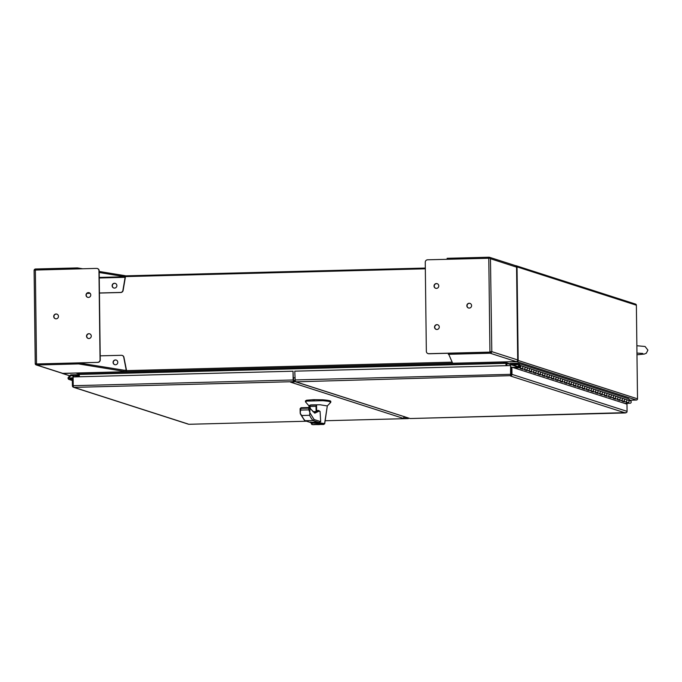 <?xml version="1.0" encoding="UTF-8"?>
<svg xmlns="http://www.w3.org/2000/svg" width="682" height="682" viewBox="0 0 682 682"><rect width="100%" height="100%" fill="white"/><g stroke="black" fill="none" stroke-linecap="round" stroke-linejoin="round"><path stroke-width="1.02" d="M294.317 381.946L294.309 380.897L293.354 380.062L293.038 371.213L293.149 379.993L293.482 381.673L294.317 381.946L290.523 382.142L403.173 418.322L408.382 418.578L408.586 418.134M407.512 417.785L407.521 418.305M405.884 418.254L405.875 417.265M405.705 417.205L404.409 417.239M403.173 418.322L404.452 416.625M293.038 371.213L73.119 376.933L73.23 385.705L73.366 387.001L74.082 387.376L73.034 387.044A1.586 1.552 107.8 0 1 72.411 385.807L72.318 378.595L73.144 378.578M188.121 424.016L73.034 387.044L73.306 386.668M74.082 387.376L293.482 381.673M78.711 376.174L75.659 376.14L78.711 376.038M78.694 374.691L70.715 374.844L68.447 377.24A1.296 1.27 -72.2 0 0 68.925 379.405A1.296 1.27 -72.2 0 0 70.587 378.143L69.973 378.16M78.524 374.64L78.703 375.381M69.172 377.461L71.005 375.518L78.532 375.322M72.343 380.155L71.542 380.172A1.296 1.27 107.8 0 1 71.133 380.121A1.296 1.27 -72.2 0 0 72.224 379.959M72.318 378.698L70.587 378.143M71.005 375.518L75.216 376.873M71.32 378.237L71.883 377.64A1.296 1.27 107.8 0 1 72.769 378.587M72.07 378.612A0.605 0.597 -72.2 0 0 71.465 378.28M72.335 379.993L70.596 379.431L70.587 378.749L72.318 378.706M70.596 379.431L72.326 379.388M68.967 378.825A0.554 0.546 -72.2 0 0 69.172 378.86L69.445 378.851A0.554 0.546 -72.2 0 0 69.982 378.288L69.973 378.016A0.554 0.546 -72.2 0 0 69.573 377.487A0.554 0.546 107.8 0 1 69.914 377.99L69.973 378.016M69.922 378.271A0.554 0.546 107.8 0 1 69.385 378.834L69.445 378.851M69.112 378.842A0.554 0.546 107.8 0 1 68.567 378.305L68.558 378.024A0.554 0.546 107.8 0 1 69.095 377.461L69.368 377.453A0.554 0.546 107.8 0 1 69.547 377.478L69.598 377.496M437.75 324.794A2.421 2.37 -72.2 0 0 434.741 327.198A2.421 2.37 -72.2 0 0 436.267 329.397M439.276 327.002A2.421 2.37 107.8 0 1 436.165 329.372A2.421 2.37 107.8 0 1 434.536 327.13A2.421 2.37 107.8 0 1 437.648 324.76A2.421 2.37 107.8 0 1 439.276 327.002M437.247 283.712A2.421 2.37 -72.2 0 0 434.238 286.108A2.421 2.37 -72.2 0 0 435.772 288.315M438.773 285.92A2.421 2.37 107.8 0 1 435.662 288.281A2.421 2.37 107.8 0 1 434.033 286.039A2.421 2.37 107.8 0 1 437.145 283.669A2.421 2.37 107.8 0 1 438.773 285.92M470.06 303.405A2.421 2.37 -72.2 0 0 467.051 305.8A2.421 2.37 -72.2 0 0 468.577 308.008M471.586 305.613A2.421 2.37 107.8 0 1 468.474 307.983A2.421 2.37 107.8 0 1 466.846 305.732A2.421 2.37 107.8 0 1 469.958 303.371A2.421 2.37 107.8 0 1 471.586 305.613M490.767 351.665L490.145 352.176L448.287 353.259L452.635 363.225M452.618 363.233L516.163 361.579A1.586 1.552 -72.2 0 0 517.698 359.96L491.799 351.639L491.611 352.134L428.969 353.762A2.438 2.387 107.8 0 1 428.091 353.617M490.145 352.176L491.799 351.639L490.46 258.222L427.614 259.791A2.438 2.387 107.8 0 0 425.253 262.28L426.344 351.324A2.438 2.387 107.8 0 0 427.989 353.583L428.194 353.651M516.564 267.148L490.665 258.785L490.46 258.222A1.586 1.552 107.8 0 0 488.985 257.216L447.128 258.299L447.136 259.279M517.698 360.002L516.564 267.105A1.586 1.552 -72.2 0 0 515.498 265.639L489.488 257.285M488.789 258.197L489.94 352.108L491.611 352.134A1.586 1.552 107.8 0 1 490.162 353.225L448.304 354.308M489.94 352.108L428.765 353.694A2.438 2.387 107.8 0 1 427.989 353.583M89.24 292.757A2.421 2.37 -72.2 0 0 86.239 295.153A2.421 2.37 -72.2 0 0 87.765 297.361M86.026 295.084A2.421 2.37 107.8 0 1 89.137 292.723A2.421 2.37 107.8 0 1 90.774 294.965A2.421 2.37 107.8 0 1 87.663 297.326A2.421 2.37 107.8 0 1 86.026 295.084M89.743 333.839A2.421 2.37 -72.2 0 0 86.742 336.243A2.421 2.37 -72.2 0 0 88.268 338.442M86.529 336.175A2.421 2.37 107.8 0 1 89.64 333.805A2.421 2.37 107.8 0 1 91.269 336.047A2.421 2.37 107.8 0 1 88.157 338.417A2.421 2.37 107.8 0 1 86.529 336.175M56.93 314.146A2.421 2.37 -72.2 0 0 53.929 316.542A2.421 2.37 -72.2 0 0 55.455 318.75M53.716 316.474A2.421 2.37 107.8 0 1 56.828 314.112A2.421 2.37 107.8 0 1 58.464 316.354A2.421 2.37 107.8 0 1 55.353 318.716A2.421 2.37 107.8 0 1 53.716 316.474M115.352 283.414A2.421 2.37 -72.2 0 0 112.377 285.366A2.421 2.37 -72.2 0 0 113.868 288.026M114.474 283.269A2.421 2.37 107.8 0 1 116.852 286.022A2.421 2.37 107.8 0 1 113.766 287.992A2.421 2.37 107.8 0 1 114.474 283.269M116.29 360.087A2.421 2.37 -72.2 0 0 113.314 362.031A2.421 2.37 -72.2 0 0 114.806 364.691M115.471 364.768A2.421 2.37 -72.2 0 0 116.179 360.053A2.421 2.37 -72.2 0 0 113.101 362.023A2.421 2.37 -72.2 0 0 115.471 364.768M97.424 268.538A2.438 2.387 107.8 0 1 99.171 270.831L100.254 359.874A2.438 2.387 107.8 0 1 97.901 362.372L36.726 363.958L36.299 363.48M99.188 272.51L125.147 276.747L99.248 277.421M36.231 364.938L62.233 373.293A1.586 1.552 -72.2 0 0 62.735 373.361L36.734 365.006A1.586 1.552 107.8 0 1 35.259 364L34.117 270.089A1.586 1.552 107.8 0 1 35.566 268.998L77.424 267.915L82.59 268.759M35.259 364L97.901 362.372M126.306 370.658L126.332 371.716L126.358 370.573L78.583 362.875L36.726 363.958M125.215 276.883L125.138 275.698L125.147 277.318L99.257 277.992M99.18 271.462L125.138 275.698M77.433 268.887L77.424 267.915M34.117 270.089L96.546 268.393A2.438 2.387 107.8 0 1 98.958 270.763L100.049 359.806A2.438 2.387 107.8 0 1 97.688 362.304M36.734 365.006L78.601 363.924L78.583 362.875M62.787 373.361L126.306 371.707L78.601 363.924M100.211 355.842L121.353 355.296A2.438 2.387 107.8 0 1 123.723 357.215L126.494 371.443M87.032 293.311L90.015 293.234M99.444 292.987L120.586 292.433A2.438 2.387 -72.2 0 0 122.905 290.396L125.335 276.091M99.444 293.055L120.799 292.501A2.438 2.387 -72.2 0 0 123.118 290.464L125.352 277.386M86.955 293.388L90.084 293.303M126.485 370.232L123.936 357.283A2.438 2.387 -72.2 0 0 122.231 355.441M425.338 268.802L125.369 276.602M76.546 373.011L503.231 361.92M503.35 362.099L505.908 362.918L79.223 374.009L76.665 373.19M79.223 374.009L79.342 376.771M506.121 362.884L506.155 363.395A1.194 1.168 107.8 0 1 506.249 362.918M506.018 365.68L505.908 362.918M515.686 265.716L515.848 265.707A1.194 1.168 107.8 0 1 516.223 265.767L635.564 304.095A1.194 1.168 107.8 0 1 636.374 305.212L637.517 398.825A1.194 1.168 107.8 0 1 636.357 400.053L629.989 400.215M516.223 265.767A1.194 1.168 107.8 0 1 517.033 266.875L518.175 360.488A1.194 1.168 107.8 0 1 517.016 361.716L503.589 361.903M125.258 275.86L425.329 268.06M76.256 373.011L62.829 373.523A1.194 1.168 107.8 0 1 62.036 373.225M78.72 376.779L78.225 374.094L79.069 374.077L76.256 373.173M503.589 362.065L510.136 363.873M518.55 367.104L506.931 363.378L507.323 362.969M506.931 363.378L506.965 365.654M511.389 375.646L510.861 367.197L511.892 367.172L511.977 374.375A1.586 1.552 107.8 0 1 511.389 375.646L295.604 381.843L410.104 418.535L625.505 412.934M410.104 418.535L626.477 412.619A1.586 1.552 -72.2 0 0 627.073 411.348L626.98 404.145L511.892 367.172M625.428 412.934L510.554 376.029L510.63 365.561L294.786 371.17L295.229 381.63M409.277 418.271L296.056 381.894L294.735 380.65M510.545 374.981L510.946 374.401L510.878 375.629M626.153 403.377L626.153 403.88M625.948 403.812L625.94 403.377M510.946 374.401L510.63 365.561M517.391 364.682L514.058 364.751L517.391 364.682M623.126 401.152L625.138 401.792A1.296 1.27 -72.2 0 0 626.374 399.584L628.591 400.291A1.296 1.27 107.8 0 1 627.346 402.508M628.702 402.943L626.494 402.602L627.755 402.568A1.296 1.27 -72.2 0 0 628.591 400.291L630.799 401.007A1.296 1.27 107.8 0 1 629.554 403.215L627.551 402.568M618.702 399.729L620.714 400.377A1.296 1.27 -72.2 0 0 621.958 398.169L624.166 398.876A1.296 1.27 107.8 0 1 622.922 401.084M624.286 401.886L622.069 401.178L623.339 401.144A1.296 1.27 -72.2 0 0 624.166 398.876L626.374 399.584A1.296 1.27 -72.2 0 1 625.547 401.851L624.277 401.519M614.286 398.314L616.289 398.953A1.296 1.27 -72.2 0 0 617.534 396.745L619.742 397.453A1.296 1.27 107.8 0 1 618.506 399.669M619.861 400.47L617.653 399.754L618.915 399.729A1.296 1.27 -72.2 0 0 619.742 397.453L621.958 398.169A1.296 1.27 -72.2 0 1 621.123 400.436L619.853 400.104M609.861 396.89L611.873 397.538A1.296 1.27 -72.2 0 0 613.109 395.321L615.326 396.037A1.296 1.27 107.8 0 1 614.081 398.245M615.437 399.047L613.229 398.339L614.491 398.305A1.296 1.27 -72.2 0 0 615.326 396.037L617.534 396.745A1.296 1.27 -72.2 0 1 616.707 399.013L615.437 398.68M605.437 395.466L607.449 396.114A1.296 1.27 -72.2 0 0 608.694 393.906L610.902 394.614A1.296 1.27 107.8 0 1 609.657 396.822M611.021 397.623L608.804 396.915L610.075 396.881A1.296 1.27 -72.2 0 0 610.902 394.614L613.109 395.321A1.296 1.27 -72.2 0 1 612.283 397.597L611.012 397.256M601.021 394.051L603.024 394.69A1.296 1.27 -72.2 0 0 604.269 392.482L606.477 393.19A1.296 1.27 107.8 0 1 605.241 395.407M606.596 396.208L604.388 395.5L605.65 395.466A1.296 1.27 -72.2 0 0 606.477 393.19L608.694 393.906A1.296 1.27 -72.2 0 1 607.858 396.174L606.596 395.841M596.597 392.627L598.608 393.275A1.296 1.27 -72.2 0 0 599.845 391.059L602.061 391.775A1.296 1.27 107.8 0 1 600.816 393.983M602.172 394.784L599.964 394.077L601.226 394.043A1.296 1.27 -72.2 0 0 602.061 391.775L604.269 392.482A1.296 1.27 -72.2 0 1 603.442 394.75L602.172 394.418M592.172 391.204L594.184 391.852A1.296 1.27 -72.2 0 0 595.429 389.644L597.637 390.351A1.296 1.27 107.8 0 1 596.392 392.568M597.756 393.369L595.539 392.653L596.81 392.619A1.296 1.27 -72.2 0 0 597.637 390.351L599.845 391.059A1.296 1.27 -72.2 0 1 599.018 393.335L597.747 393.002M587.756 389.789L589.76 390.436A1.296 1.27 -72.2 0 0 591.004 388.22L593.212 388.936A1.296 1.27 107.8 0 1 591.976 391.144M593.331 391.945L591.124 391.238L592.385 391.204A1.296 1.27 -72.2 0 0 593.212 388.936L595.429 389.644A1.296 1.27 -72.2 0 1 594.593 391.911L593.331 391.579M583.332 388.365L585.344 389.013A1.296 1.27 -72.2 0 0 586.58 386.805L588.796 387.512A1.296 1.27 107.8 0 1 587.552 389.72M588.907 390.522L586.699 389.814L587.969 389.78A1.296 1.27 -72.2 0 0 588.796 387.512L591.004 388.22A1.296 1.27 -72.2 0 1 590.177 390.496L588.907 390.155M578.907 386.95L580.919 387.589A1.296 1.27 -72.2 0 0 582.164 385.381L584.372 386.089A1.296 1.27 107.8 0 1 583.136 388.305M584.491 389.107L582.283 388.39L583.545 388.365A1.296 1.27 -72.2 0 0 584.372 386.089L586.58 386.805A1.296 1.27 -72.2 0 1 585.753 389.072L584.483 388.74M574.491 385.526L576.503 386.174A1.296 1.27 -72.2 0 0 577.739 383.957L579.947 384.674A1.296 1.27 107.8 0 1 578.711 386.882M580.067 387.683L577.859 386.975L579.12 386.941A1.296 1.27 -72.2 0 0 579.947 384.674L582.164 385.381A1.296 1.27 -72.2 0 1 581.337 387.649L580.067 387.316M570.067 384.102L572.079 384.75A1.296 1.27 -72.2 0 0 573.315 382.542L575.531 383.25A1.296 1.27 107.8 0 1 574.287 385.458M575.651 386.268L573.434 385.552L574.704 385.518A1.296 1.27 -72.2 0 0 575.531 383.25L577.739 383.957A1.296 1.27 -72.2 0 1 576.912 386.234L575.642 385.893M565.642 382.687L567.654 383.335A1.296 1.27 -72.2 0 0 568.899 381.119L571.107 381.835A1.296 1.27 107.8 0 1 569.871 384.043M571.226 384.844L569.018 384.137L570.28 384.102A1.296 1.27 -72.2 0 0 571.107 381.835L573.315 382.542A1.296 1.27 -72.2 0 1 572.488 384.81L571.218 384.478M561.226 381.264L563.238 381.911A1.296 1.27 -72.2 0 0 564.474 379.704L566.682 380.411A1.296 1.27 107.8 0 1 565.446 382.619M566.802 383.42L564.594 382.713L565.855 382.679A1.296 1.27 -72.2 0 0 566.682 380.411L568.899 381.119A1.296 1.27 -72.2 0 1 568.072 383.386L566.802 383.054M556.802 379.848L558.814 380.488A1.296 1.27 -72.2 0 0 560.05 378.28L562.266 378.987A1.296 1.27 107.8 0 1 561.022 381.204M562.386 382.005L560.169 381.289L561.439 381.264A1.296 1.27 -72.2 0 0 562.266 378.987L564.474 379.704A1.296 1.27 -72.2 0 1 563.647 381.971L562.377 381.639M552.386 378.425L554.389 379.073A1.296 1.27 -72.2 0 0 555.634 376.856L557.842 377.572A1.296 1.27 107.8 0 1 556.606 379.78M557.961 380.582L555.753 379.874L557.015 379.84A1.296 1.27 -72.2 0 0 557.842 377.572L560.05 378.28A1.296 1.27 -72.2 0 1 559.223 380.547L557.953 380.215M547.961 377.001L549.973 377.649A1.296 1.27 -72.2 0 0 551.209 375.441L553.426 376.149A1.296 1.27 107.8 0 1 552.181 378.357M553.537 379.166L551.329 378.45L552.591 378.416A1.296 1.27 -72.2 0 0 553.426 376.149L555.634 376.856A1.296 1.27 -72.2 0 1 554.807 379.132L553.537 378.791M543.537 375.586L545.549 376.234A1.296 1.27 -72.2 0 0 546.793 374.017L549.001 374.725A1.296 1.27 107.8 0 1 547.757 376.941M549.121 377.743L546.904 377.035L548.175 377.001A1.296 1.27 -72.2 0 0 549.001 374.725L551.209 375.441A1.296 1.27 -72.2 0 1 550.383 377.709L549.112 377.376M539.121 374.162L541.124 374.81A1.296 1.27 -72.2 0 0 542.369 372.602L544.577 373.31A1.296 1.27 107.8 0 1 543.341 375.518M544.696 376.319L542.488 375.612L543.75 375.577A1.296 1.27 -72.2 0 0 544.577 373.31L546.793 374.017A1.296 1.27 -72.2 0 1 545.958 376.285L544.688 375.953M534.697 372.747L536.708 373.386A1.296 1.27 -72.2 0 0 537.945 371.178L540.161 371.886A1.296 1.27 107.8 0 1 538.916 374.103M540.272 374.904L538.064 374.188L539.326 374.162A1.296 1.27 -72.2 0 0 540.161 371.886L542.369 372.602A1.296 1.27 -72.2 0 1 541.542 374.87L540.272 374.537M530.272 371.323L532.284 371.971A1.296 1.27 -72.2 0 0 533.529 369.755L535.737 370.471A1.296 1.27 107.8 0 1 534.492 372.679M535.856 373.48L533.639 372.773L534.91 372.739A1.296 1.27 -72.2 0 0 535.737 370.471L537.945 371.178A1.296 1.27 -72.2 0 1 537.118 373.446L535.847 373.114M525.856 369.9L527.859 370.548A1.296 1.27 -72.2 0 0 529.104 368.34L531.312 369.047A1.296 1.27 107.8 0 1 530.076 371.255M531.431 372.057L529.223 371.349L530.485 371.315A1.296 1.27 -72.2 0 0 531.312 369.047L533.529 369.755A1.296 1.27 -72.2 0 1 532.693 372.031L531.431 371.69M521.432 368.485L523.444 369.124A1.296 1.27 -72.2 0 0 524.68 366.916L526.896 367.624A1.296 1.27 107.8 0 1 525.652 369.84M527.007 370.641L524.799 369.934L526.061 369.9A1.296 1.27 -72.2 0 0 526.896 367.624L529.104 368.34A1.296 1.27 -72.2 0 1 528.277 370.607L527.007 370.275M520.264 365.492A1.296 1.27 -72.2 0 0 519.028 365.245L517.664 363.907L510.136 364.103L510.127 363.421L517.936 363.216L520.264 365.492L522.472 366.208A1.296 1.27 107.8 0 1 521.227 368.416M522.591 369.218L520.375 368.51L521.645 368.476A1.296 1.27 -72.2 0 0 522.472 366.208L524.68 366.916A1.296 1.27 -72.2 0 1 523.853 369.184L522.582 368.851M517.936 363.216L628.472 398.723L630.799 401.007M519.403 367.078L510.136 364.103M518.883 366.566L518.823 366.541A0.605 0.597 107.8 0 1 519.599 365.893A0.605 0.597 107.8 0 1 519.42 367.078L512.514 367.368M518.823 366.541L518.149 366.626A1.296 1.27 107.8 0 1 519.812 365.237A1.296 1.27 107.8 0 1 519.428 367.769L514.168 367.905M518.149 366.626L519.104 366.933M628.702 403.309L624.703 403.412M519.957 366.456A0.554 0.546 107.8 0 1 519.249 367.001A0.554 0.546 107.8 0 1 518.874 366.49A0.554 0.546 107.8 0 1 519.582 365.944A0.554 0.546 107.8 0 1 519.957 366.456M318.46 410.479L318.673 410.504A0.665 0.648 107.8 0 1 319.125 411.127L318.46 410.479L316.618 410.521L318.46 410.479A0.665 0.648 107.8 0 1 318.673 410.504L320.063 411.425L319.125 411.127L314.769 413.173L309.338 407.657M317.224 424.11C322.637 424.153 323.149 424.315 318.767 424.613C313.353 424.571 312.833 424.409 317.224 424.11L314.121 424.409M321.87 424.315L318.767 424.613M318.656 424.579C314.01 424.545 313.575 424.4 317.326 424.153C321.972 424.178 322.416 424.323 318.656 424.579L321.316 424.187M314.666 424.264L317.326 424.153M311.461 423.948L312.126 424.528L311.461 423.948L311.717 422.516L316.422 422.363L324.598 423.59L327.3 405.935L320.046 404.767L310.779 404.895L308.852 405.671L309.074 407.538M320.063 411.425L320.702 421.647L319.048 422.448C317.505 421.945 309.509 422.141 311.12 422.652L310.822 421.902M323.959 424.221L313.234 424.681L312.126 424.528L311.972 423.403C311.214 422.849 318.545 423.147 318.247 423.334L323.959 424.221L324.598 423.607M311.921 424.502L323.66 424.468L324.717 423.744L327.3 405.935L330.779 402.337L330.787 401.366M330.105 402.465L330.779 402.337C331.009 401.698 328.298 401.144 322.663 400.684L306.636 401.093L305.553 401.937L308.912 405.799M311.12 422.652L305.212 420.751A81.968 16.257 -91.5 0 1 301.717 415.508L300.174 413.292L300.898 408.356L300.123 408.782L301.026 407.734L309.261 407.58L310.003 408.518L308.818 408.151L308.844 409.865L310.054 413.036L314.121 419.532L313.14 420.547L304.897 420.709L311.035 422.678M305.212 420.751L304.24 419.788M323.566 424.468L324.138 424.016M313.055 400.598L313.038 399.712L306.627 400.215L305.468 400.888L305.485 401.766M313.038 399.712L314.325 399.678L314.334 400.564M330.744 401.493C331.102 400.828 328.4 400.266 322.654 399.797L314.325 399.678M310.344 408.237A0.665 0.605 151.2 0 1 310.54 408.697L310.003 408.518L309.637 415.304A81.968 16.257 88.5 0 0 313.14 420.547L319.048 422.448M309.261 407.58L314.317 412.559A0.665 0.648 107.8 0 1 314.769 413.173M310.029 405.202L310.165 406.463L316.022 406.31L316.542 405.031L310.421 405.168M312.919 411.698L316.482 411.553L316.405 405.423M316.618 411.417L316.55 405.023L316.482 411.553M309.892 405.594L310.182 408.024M304.539 420.496L300.378 413.965L300.106 408.697L300.174 412.644M404.29 416.753L404.724 417.231M510.92 372.176L510.954 374.938M294.863 377.785L293.507 377.819L293.541 380.582L294.786 380.982M294.922 380.547L293.541 380.582M293.32 377.282L293.354 380.045M405.338 417.094L404.435 417.111M294.803 381.042L294.309 381.05M408.356 418.578L325.186 420.743L408.382 418.578M188.931 424.289L306.525 421.229L188.965 424.281M295.059 381.485L294.309 381.238M293.149 379.993L73.23 385.705M71.542 380.172L72.343 380.437M490.162 353.225L516.163 361.579L452.592 363.233M36.513 363.89L35.362 269.987M123.689 370.232L126.281 370.164M126.511 370.616L452.072 362.151M505.993 363.344L79.308 374.435M517.033 266.875L636.374 305.212M69.837 375.773L62.829 373.523M636.357 400.053L517.016 361.716M637.517 398.825L518.175 360.488M627.073 411.348L511.977 374.375M510.741 374.333L294.888 379.951M521.645 368.476L519.428 367.769M627.755 402.568L625.547 401.851M623.339 401.144L621.123 400.436M618.915 399.729L616.707 399.013M614.491 398.305L612.283 397.597M610.075 396.881L607.858 396.174M605.65 395.466L603.442 394.75M601.226 394.043L599.018 393.335M596.81 392.619L594.593 391.911M592.385 391.204L590.177 390.496M587.969 389.78L585.753 389.072M583.545 388.365L581.337 387.649M579.12 386.941L576.912 386.234M574.704 385.518L572.488 384.81M570.28 384.102L568.072 383.386M565.855 382.679L563.647 381.971M561.439 381.264L559.223 380.547M557.015 379.84L554.807 379.132M552.591 378.416L550.383 377.709M548.175 377.001L545.958 376.285M543.75 375.577L541.542 374.87M539.326 374.162L537.118 373.446M534.91 372.739L532.693 372.031M530.485 371.315L528.277 370.607M526.061 369.9L523.853 369.184M316.618 410.538L318.426 410.496A71.081 14.1 -91.5 0 1 315.084 412.67L314.317 412.559M314.121 419.532L320.702 421.647M306.636 401.093L306.627 400.215M322.663 400.684L322.654 399.797M309.637 415.304L301.717 415.508M308.844 409.865L300.915 410.07M308.937 407.529L308.818 408.151L300.898 408.356L301.009 407.734L308.929 407.529M316.022 406.31L316.09 411.621M188.513 424.23L73.528 387.291M72.343 380.505L68.925 379.405M73.136 378.041L71.925 377.649M71.934 378.433L69.922 377.785M517.732 359.977L516.598 267.131M34.1 270.319L35.242 363.796M62.761 373.369L126.332 371.716M69.794 375.825L62.454 373.463M311.785 424.443L310.847 422.618M316.491 405.006L310.174 405.176M300.106 408.697L301.009 407.734M642.819 353.472L636.954 353.08M636.979 354.776L644.302 354.06L646.297 353.25L647.9 350.122L645.061 346.482L636.869 345.74"/></g></svg>
